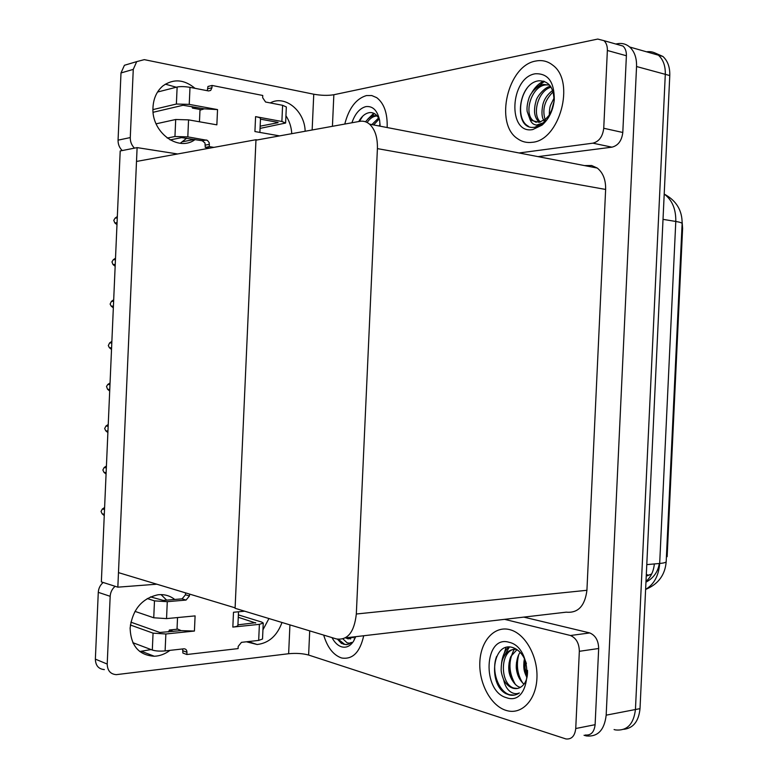<?xml version="1.0" encoding="UTF-8"?>
<svg xmlns="http://www.w3.org/2000/svg" width="778" height="778" viewBox="0 0 778 778"><rect width="100%" height="100%" fill="white"/><g stroke="black" fill="none" stroke-linecap="round" stroke-linejoin="round"><path stroke-width="1.17" d="M117.838 587.166L137.113 147.616L120.201 150.961L101.354 581.895L117.838 587.166L156.845 584.2M137.113 147.616L177.637 153.966M257.255 139.943L255.981 139.719L235.112 607.842L118.47 572.618L136.5 161.445L255.981 139.719M648.93 575.292L646.314 574.543M504.27 653.16L506.011 647.481M646.528 51.805C651.021 51.173 654.979 52.301 658.421 55.189C663.235 59.595 665.521 65.974 665.297 74.338L635.441 709.526C633.662 724.162 627.078 730.97 615.67 729.959L614.075 729.56M615.845 44.035L617.119 43.772C621.875 42.858 626.066 43.938 629.703 47.02C634.508 51.494 636.793 57.99 636.55 66.529L606.179 715.157C604.399 730.095 597.805 737.019 586.418 735.939L584.025 735.268M255.952 140.176L235.092 608.299L336.368 638.933C347.62 640.518 354.272 632.213 356.324 614.007L377.408 148.617C377.67 137.453 375.045 129.294 369.521 124.14C366.564 121.669 363.316 120.736 359.757 121.349L255.952 140.176M345.383 637.882L566.228 612.169C578.025 613.288 584.92 605.994 586.923 590.288L605.634 189.443C605.829 179.815 603.038 172.687 597.251 168.048L591.63 165.5L584.502 165.588M682.15 222.129L682.607 228.431L667.135 556.688L666.415 556.747M646.246 576.051L651.672 573.989M646.265 575.564L647.724 575.73M629.703 47.02L658.421 55.189C663.235 59.595 665.521 65.974 665.297 74.338L635.441 709.526C633.662 724.162 627.078 730.97 615.67 729.959M655.086 53.001L662.914 56.463C667.719 60.859 670.014 67.219 669.78 75.554L640.012 708.641C638.738 721.264 633.331 728.159 623.791 729.326M117.07 222.703L114.852 222.955L113.773 220.388L115.066 218.151L117.274 217.889M117.332 216.537L115.066 218.151M114.852 222.955L116.982 224.638M161.027 594.606L166.667 600.149M170.003 650.359C165.101 654.035 159.879 656 154.316 656.253C138.892 655.241 130.821 645.857 130.111 628.099C132.552 609.514 141.839 598.408 157.992 594.781C164.323 594.11 169.905 595.666 174.729 599.468M509.6 629.596C494.302 625.668 480.707 640.965 479.841 662.02C478.771 683.006 490.626 705.549 505.865 710.343L507.626 710.82C522.437 714.457 536.275 699.315 536.956 677.745C537.831 656.233 525.354 634.099 510.562 629.869L509.6 629.596L510.562 629.869C525.354 634.099 537.831 656.233 536.956 677.745C536.275 699.315 522.437 714.457 507.626 710.82L505.865 710.343C490.626 705.549 478.771 683.006 479.841 662.02C480.707 640.965 494.302 625.668 509.6 629.596M323.687 635.091C327.314 647.208 333.091 654.765 341.017 657.78L342.009 658.052C352.804 659.55 360.029 652.11 363.705 635.743C360.029 652.11 352.804 659.55 342.009 658.052L341.017 657.78C333.091 654.765 327.314 647.208 323.687 635.091M177.189 629.217L169.39 630.005L168.593 631.921M173.455 631.425L169.39 630.005M579.338 651.303C579.153 643.289 576.187 638.028 570.449 635.509L589.773 632.942C595.51 635.412 598.476 640.605 598.671 648.502L579.338 651.303L575.739 728.519L595.112 724.688C594.246 732.098 590.979 735.541 585.309 735.006M598.671 648.502L595.112 724.688M589.277 632.806L523.779 617.11M268.945 618.529L262.935 629.83M151.049 649.572L139.729 651.507M104.349 669.595C98.582 669.09 95.587 665.608 95.363 659.131L107.208 664.062C107.432 670.626 110.457 674.156 116.272 674.652L288.638 653.724L289.931 624.88M115.125 586.301C112.11 588.927 110.457 592.262 110.175 596.308L98.281 592.34L95.363 659.131M98.281 592.34C98.553 588.353 100.187 585.066 103.182 582.479M110.175 596.308L107.208 664.062M281.996 622.488C277.104 635.762 268.828 643.105 257.158 644.515L246.402 641.792M309.712 630.87L308.623 655.047L565.937 738.944C571.597 739.508 574.864 736.027 575.739 728.519M504.591 619.346L569.963 635.373M308.623 655.047C302.837 653.471 296.175 653.024 288.638 653.724M195.92 107.286L192.448 108.084L200.51 109.552M165.335 84.16L176.305 87.233M191.972 106.567L192.448 108.084M195.064 139.554C178.357 152.362 151.049 132.114 152.994 107.306C153.548 98.213 156.845 91.094 162.874 85.92C173.416 78.51 184.133 79.307 195.035 88.332M535.877 61.024C507.674 65.294 494.244 123.819 517.535 138.669C521.882 141.791 526.745 143.006 532.113 142.316C559.518 140.74 575.817 81.544 552.779 65.187C547.751 61.199 542.12 59.809 535.877 61.024C542.12 59.809 547.751 61.199 552.779 65.187C575.817 81.544 559.518 140.74 532.113 142.316C526.745 143.006 521.882 141.791 517.535 138.669C494.244 123.819 507.674 65.294 535.877 61.024M366.438 95.568C356.12 98.67 348.904 108.161 344.771 124.072C348.904 108.161 356.12 98.67 366.438 95.568L371.777 95.548L376.746 97.678L371.777 95.548L366.438 95.568M617.119 44.395L622.984 46.058C625.376 48.275 626.514 51.504 626.387 55.753L607.365 50.482L603.738 128.263L622.799 132.484C621.787 140.692 618.17 145.583 611.955 147.168L537.997 156.621M626.387 55.753L622.799 132.484M285.934 115.728C289.445 121.125 291.39 127.106 291.769 133.68M186.749 138.173L180.272 143.269M122.234 150.562C119.384 147.723 117.993 144.261 118.062 140.157L130.276 137.58C130.198 141.742 131.608 145.253 134.477 148.141M312.153 129.984L313.758 94.216L144.309 59.643L136.704 61.627L133.262 69.398L120.998 72.947L118.062 140.157M120.998 72.947L124.412 65.284L131.356 63.212M133.262 69.398L130.276 137.58M270.277 102.929C285.059 94.585 304.791 111.069 305.151 131.258M387.162 127.543C387.59 113.287 384.108 103.328 376.746 97.678C384.108 103.328 387.59 113.287 387.162 127.543M519.052 152.974L592.894 143.171C599.099 141.547 602.707 136.578 603.738 128.263M607.365 50.482C607.482 46.174 606.354 42.897 603.961 40.66L597.737 39.065L333.85 94.741L332.43 126.308M313.758 94.216C321.226 95.529 327.927 95.704 333.85 94.741M115.241 264.423L113.034 264.569L111.954 261.933L113.248 259.764L115.455 259.609M115.514 258.17L113.248 259.764M113.034 264.569L115.163 266.261M113.413 306.124L111.215 306.153L110.116 304.081L111.429 301.349L113.627 301.31M113.695 299.783L111.429 301.349M111.215 306.153L113.335 307.874M111.594 347.805L109.397 347.727L108.298 345.588L109.61 342.923L111.799 342.991M111.876 341.377L109.61 342.923M109.397 347.727L111.517 349.458M109.766 389.457L107.578 389.272L106.508 386.471L107.792 384.468L109.98 384.643M110.058 382.951L107.792 384.468M107.578 389.272L109.698 391.023M166.541 618.607L153.743 617.781L154.482 600.869L167.28 601.676L166.541 618.607L195.093 615.894L194.422 631.046L165.86 633.982L165.111 650.904L184.007 648.794C185.893 648.91 186.876 650.058 186.944 652.236L186.846 654.512L182.898 653.053L182.636 648.94M153.743 617.781L134.964 611.372M177.044 628.76L181.167 630.637L194.422 631.046M181.167 630.637L159.821 632.456L130.869 622.167M165.111 650.904C159.898 651.351 155.629 651.069 152.313 650.048L153.062 633.146L130.373 625.006M153.062 633.146L165.86 633.982M263.236 623.11L262.526 639.02L258.675 640.411L259.395 624.345L232.836 627.087L233.497 612.257L244.681 611.197M232.836 627.087C236.152 626.708 237.844 626.134 237.903 625.366L238.515 611.78M259.395 624.345L263.246 623.042L261.729 622.079L238.369 614.873M255.67 623.003L238.263 617.275M255.69 622.692L237.932 624.841M185.553 592.875L185.475 594.781L182.091 598.846L163.37 600.431L150.485 596.872M152.313 650.048L132.863 642.686M186.846 654.512L238.097 648.599L238.194 646.382L241.472 642.346L258.675 640.411M189.521 594.071L189.443 595.987L186.049 600.071L167.28 601.676M154.482 600.869L147.256 598.545M134.72 643.387L133.252 643.484M153.12 112.285L183.083 105.263L204.264 108.823L217.539 109.601L216.858 124.84L188.558 119.861L187.809 136.879L207.415 140.371L209.194 142.627L209.34 146.634L205.275 147.382L209.807 148.121M189.239 104.378L176.382 104.038L177.131 87.019C180.535 86.368 184.824 86.475 189.997 87.35L189.239 104.378L217.539 109.601M176.382 104.038L152.965 109.601M187.809 136.879L174.953 136.51L175.702 119.501L156.086 123.828M175.702 119.501L188.558 119.861M260.066 128.399L285.614 123.031L281.879 121.485L255.583 116.632C258.86 117.264 260.504 117.945 260.494 118.664L259.881 132.425M260.474 119.151L278.047 122.399M260.163 126.172L278.028 122.691M279.584 135.887L254.921 131.55L255.583 116.632M281.879 121.485L282.599 105.312L265.57 102.015L262.663 97.697L262.76 95.47L212.054 85.454L207.969 86.465L207.269 90.705M170.071 139.923L181.653 137.618L202.28 140.75L204.964 142.987L205.275 147.382M282.599 105.312L286.333 106.956L285.614 122.963M174.953 136.51L167.212 138.066M209.34 146.634L213.882 147.373M212.054 85.454L211.947 87.749L210.673 90.443L208.514 90.938L189.997 87.35M177.131 87.019L157.545 92.037M158.099 91.182L159.237 91.6M199.975 110.184L204.264 108.823M342.952 638.942L347.153 642.852L349.429 643.182L351.627 642.404L349.001 644.048L346.191 644.661L341.493 643.464L337.467 639.205M355.702 636.676L353.698 640.955C350.353 646.158 346.288 648.113 341.513 646.81C337.759 645.565 334.589 642.492 332.012 637.61M345.675 637.843L347.951 638.855L354.457 636.822M346.813 637.717L350.577 638.962M352.308 637.075L353.397 637.736M338.44 639.36L344.605 644.33L347.095 644.583M516.621 649.358C510.105 648.978 505.428 652.343 502.588 659.452C501.654 662.049 501.178 665.453 501.158 669.663C501.129 672.027 501.956 675.411 503.658 679.846C504.854 685.408 507.12 689.396 510.465 691.788C513.509 693.82 516.475 694.219 519.364 692.974C516.242 695.124 512.867 695.775 509.24 694.929L505.875 693.645C487.68 684.134 492.416 640.683 512.965 647.617C519.237 649.902 523.711 655.251 526.395 663.653M506.449 697.691C481.601 691.214 484.208 634.566 509.007 642.268C534.603 647.471 531.841 707.056 506.449 697.691M503.658 679.846C506.118 684.222 509.201 687.003 512.906 688.199L513.402 688.336C516.874 689.133 519.967 688.229 522.68 685.613C526.132 682.18 527.747 677.123 527.533 670.461M516.028 648.988C499.408 649.28 499.68 684.144 513.85 688.053L517.535 688.462M517.02 649.63L511.127 656.136C510.164 657.099 508.384 664.626 508.812 669.236C508.831 676.656 514.764 685.895 519.578 687.12L520.424 687.363M520.258 652.431C517.438 654.95 515.542 665.141 516.504 669.644C517.37 675.635 519.86 680.478 523.983 684.183M524.44 658.577C522.767 668.866 524.547 672.552 526.949 677.589M524.936 659.647L525.101 668.292L527.212 676.247M518.644 655.086C516.115 665.433 517.506 674.789 522.787 683.152M514.89 648.385L514.297 649.241C508.151 660.862 508.54 672.63 515.425 684.543M509.386 647.033L503.784 656.72M496.636 656.399C490.792 671.19 498.844 692.177 509.989 694.803L514.433 695.094M523.857 661.942L526.171 676.072M516.475 662.409L518.984 677.813M509.045 662.875L509.425 671.599L511.72 679.544M508.559 647.053C504.64 650.933 502.306 656.389 501.538 663.43M351.909 122.768C355.099 113.617 359.776 108.23 365.932 106.605C372.856 105.847 377.418 110.447 379.625 120.395L380.131 126.182M358.746 121.533C361.77 116.165 365.427 113.18 369.725 112.577C373.946 112.333 377.174 114.745 379.421 119.802M377.048 115.815L374.082 115.698C371.583 115.834 368.733 117.867 365.543 121.796M377.174 115.971L375.9 116.058C372.662 116.593 369.735 118.733 367.119 122.486M379.09 119.063L373.664 124.937M378.546 118.003L371.874 124.597M380.072 124.383L379.032 125.978M374.393 113.588L370.435 117.05M362.743 116.155L359.358 121.426M373.741 113.248L367.751 119.16M549.618 85.133L543.676 84.462C538.921 84.783 530.567 91.785 528.7 98.981C527.241 103.824 526.725 107.967 527.153 111.419L529.604 118.266C530.868 122.506 533.222 124.772 536.674 125.054L543.394 122.788L545.864 120.609L543.102 123.294L534.7 127.3L532.045 127.427C513.373 126.97 518.148 82.585 539.173 80.756C549.161 81.068 554.092 88.031 553.994 101.655L554.276 99.885C553.022 110.612 548.937 119.034 541.994 125.151L532.706 129.576C507.246 134.565 509.872 77.537 535.283 73.774C548.062 73.21 554.393 81.914 554.276 99.885M529.604 118.266L531.851 120.512L539.076 122.311L545.514 119.228L549.093 115.319L552.73 107.948M549.015 84.909L545.563 84.919C531.189 86.309 523.409 113.889 533.465 120.862L536.207 122.341M551.087 87.175C537.831 90.666 531.802 114.881 540.428 122.01M550.571 86.377C545.349 86.426 536.45 96.725 535.964 101.364C534.856 105.079 534.398 108.774 534.583 112.431C535.001 116.467 536.499 119.686 539.096 122.078L539.669 122.204M553.129 91.843C544.688 100.197 542.013 109.435 545.115 119.549M552.652 90.413C547.235 94.585 543.948 99.487 542.772 105.118C541.42 112.343 541.789 117.449 543.88 120.425M553.985 101.714L551.135 111.906M554.092 98.009L550.649 104.981C549.793 106.956 549.346 110.301 549.297 115.027M544.386 81.389L535.925 88.225M527.27 87.924C518.518 99.574 518.362 119.297 526.842 125.287L528.612 126.444M542.801 123.79L545.864 120.609M543.54 81.116C538.415 83.674 534.321 87.865 531.267 93.681M107.948 431.1L105.759 430.798L104.67 428.552L105.973 426.004L108.161 426.286M108.239 424.496L105.973 426.004M105.759 430.798L107.879 432.568M106.129 472.713L103.951 472.304L102.861 470L104.155 467.51L106.333 467.909M106.421 466.022L104.155 467.51M103.951 472.304L106.071 474.094M104.31 514.307L102.132 513.791L101.043 511.428L102.346 508.997L104.515 509.502M104.602 507.538L102.346 508.997M102.132 513.791L104.252 515.6M606.179 715.157L640.012 708.641M636.55 66.529L669.78 75.554M356.324 614.007L586.923 590.288M377.408 148.617L605.634 189.443M682.607 228.431L681.898 228.314M645.993 581.399C650.768 577.315 653.559 571.49 654.356 563.943M682.121 223.694L682.121 223.617C682.024 222.868 679.904 222.148 675.79 221.458C676.004 209.146 672.182 200.043 664.315 194.13L664.208 194.062M645.623 589.374C654.045 584.385 658.733 575.749 659.676 563.466C663.838 563.087 666.017 562.475 666.192 561.628L666.192 561.541M646.781 564.614L659.676 563.466L675.79 221.458L663.021 219.357M611.955 147.168L592.894 143.171M186.944 652.236L182.995 650.787M189.443 595.987L185.475 594.781M185.971 600.071L182.013 598.846M134.156 643.173L133.155 643.28M206.345 139.972L202.28 140.75M209.438 144.338L205.382 145.097M211.947 87.749L207.872 88.75M157.876 91.522L158.838 91.707M647.354 574.903L646.294 575.01M369.521 124.14L597.251 168.048M659.297 563.505C658.032 571.811 653.588 578.035 645.954 582.177M664.208 194.111L664.315 194.13C676.354 200.627 682.296 210.459 682.121 223.617L666.192 561.628C665.161 574.903 658.305 584.181 645.614 589.442M662.914 56.463L658.421 55.189M589.773 632.942L570.449 635.509M257.158 644.515L248.318 641.578M154.316 656.253L142.102 651.546M136.704 61.627L124.412 65.284M622.984 46.058L603.961 40.66M194.432 139.447L182.811 141.703M186.049 600.071L182.091 598.846M177.54 617.557L177.034 628.887M210.673 90.443L208.572 90.948M159.15 91.541L158.002 91.327M199.985 110.077L199.46 121.776M355.322 636.725L353.698 640.955M347.951 638.855L348.836 638.748M344.605 644.33L343.876 644.417M520.025 687.256L520.793 687.139M513.402 688.336L514.307 688.19M509.989 694.803L509.24 694.929M545.514 119.228L543.404 122.788M543.102 123.294L541.994 125.151M531.851 120.512L533.465 120.862"/></g></svg>
